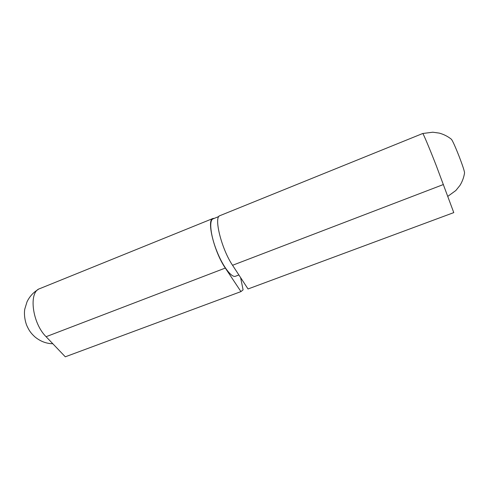 <?xml version="1.0" encoding="UTF-8"?>
<svg xmlns="http://www.w3.org/2000/svg" width="489" height="489" viewBox="0 0 489 489"><rect width="100%" height="100%" fill="white"/><g stroke="black" fill="none" stroke-linecap="round" stroke-linejoin="round"><path stroke-width="0.73" d="M240.594 277.581L243.088 289.843L240.955 291.603L65.3 356.805L46.088 336.707C32.158 323.064 28.441 291.823 39.762 288.644L212.972 218.479L214.347 218.338M218.901 216.499L213.118 218.84C208.858 220.056 210.484 235.557 216.927 251.383C222.96 266.676 231.762 278.1 235.582 276.218L238.883 274.965M240.955 291.603L225.313 268.058C214.096 251.866 206.315 219.622 212.972 218.479M422.734 133.497C422.991 132.867 429.403 148.045 436.243 165.575L453.774 212.611L248.039 288.975L232.556 265.282C221.462 248.987 213.51 216.7 219.952 215.649L422.734 133.497L432.808 132.213L439.256 133.106C443.804 134.353 447.851 136.407 451.396 139.261C452.625 140.777 455.173 146.419 459.049 156.193C462.631 165.52 464.464 171.083 464.55 172.868C463.902 177.269 462.38 181.443 459.984 185.38L455.846 190.508L447.802 196.364M46.088 336.707L225.313 268.058M443.444 184.506L232.556 265.282M52.812 343.743C46.314 343.639 40.342 341.353 34.896 336.878C30.226 332.575 28.869 329.989 26.736 325.411C24.034 318.4 24.242 311.499 24.805 309.017L27.036 301.774C29.64 296.456 33.356 292.361 38.197 289.5"/></g></svg>
